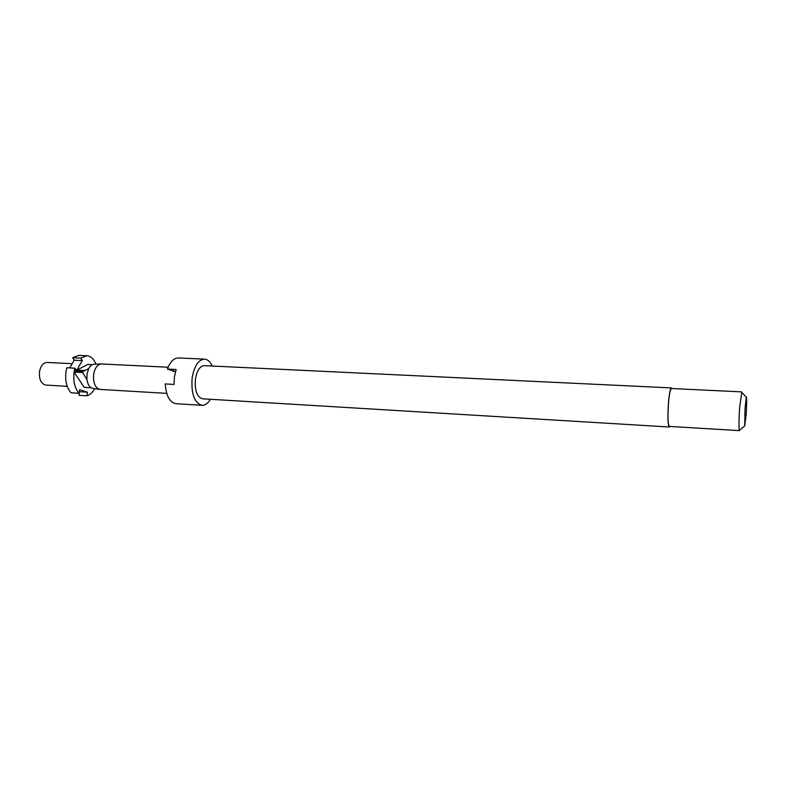 <?xml version="1.0" encoding="UTF-8"?>
<svg xmlns="http://www.w3.org/2000/svg" width="786" height="786" viewBox="0 0 786 786"><rect width="100%" height="100%" fill="white"/><g stroke="black" fill="none" stroke-linecap="round" stroke-linejoin="round"><path stroke-width="1.18" d="M669.888 426.444L669.308 427.004C667.884 425.236 667.569 417.562 668.365 403.975C669.2 393.933 670.222 388.579 671.421 387.92L671.932 388.539M669.308 427.004L202.523 398.807C196.942 397.048 194.584 390.426 195.439 378.95C196.981 370.501 199.939 366.07 204.311 365.667L671.421 387.92M210.461 399.278C207.976 403.395 205.175 405.409 202.041 405.321C194.27 402.884 190.988 393.648 192.177 377.634C194.339 365.854 198.455 359.693 204.537 359.133C207.661 359.389 210.235 361.688 212.259 366.05M175.553 371.444L173.008 371.316L175.072 371.356L167.408 369.066L176.172 369.499L174.443 376.7L174.011 384.423L165.237 383.941C166.141 395.869 169.697 402.442 175.917 403.68L202.041 405.321M739.724 430.06L739.282 430.423C738.791 427.486 738.889 419.96 739.597 407.855L741.758 392.46M739.43 430.63L669.348 426.405C667.962 424.695 667.648 417.258 668.424 404.083C669.24 394.346 670.222 389.158 671.391 388.51L741.522 391.87M746.219 414.006L744.725 425.924L745.01 408.985L746.278 397.117C746.847 397.284 746.828 402.913 746.219 414.006M67.203 386.329L45.824 385.071C41.01 383.814 38.907 379.265 39.536 371.444C40.774 365.677 43.279 362.67 47.052 362.434L72.233 363.682M82.216 372.505L74.071 372.083C73.019 381.21 74.699 388.274 79.101 393.285L71.074 392.794C66.564 387.704 64.884 380.562 66.034 371.346L66.82 367.769L74.906 368.182L74.169 371.464L82.314 371.896L86.951 379.766L87.01 373.871L88.72 368.555C90.272 365.745 92.139 364.291 94.33 364.193L101.561 363.967L168.125 367.219M166.711 393.364L99.92 389.404C95.057 387.793 92.974 382.703 93.672 374.116C94.939 367.819 97.484 364.439 101.296 363.957M72.676 357.738L78.816 355.38L86.814 355.744L80.722 358.111L72.676 357.738L74.257 360.204L69.777 367.917M94.88 364.183L95.804 363.682C93.622 358.73 90.626 356.078 86.814 355.744M92.375 364.675L87.786 364.449L76.812 370.108L82.284 360.587L80.722 358.111M88.72 368.555L84.937 370.52L76.812 370.108M79.357 391.683L78.964 395.289L86.941 395.79C89.997 394.926 92.571 392.548 94.664 388.648M84.937 370.52L82.314 371.896M86.951 379.766C87.855 384.894 89.879 387.773 93.023 388.412L99.92 389.404M74.071 372.083L84.171 387.37L91.215 387.783M86.941 395.79L87.501 392.214L79.671 389.679L79.101 393.285M74.906 368.182L76.311 370.363L74.169 371.464M76.311 370.363L84.436 370.786M87.501 392.214L79.524 391.733M82.284 360.587L74.257 360.204M167.408 369.066C170.208 361.727 173.863 358.023 178.393 357.954L204.537 359.133M744.725 425.924L739.282 430.423M746.278 397.117L741.355 392.057"/></g></svg>
